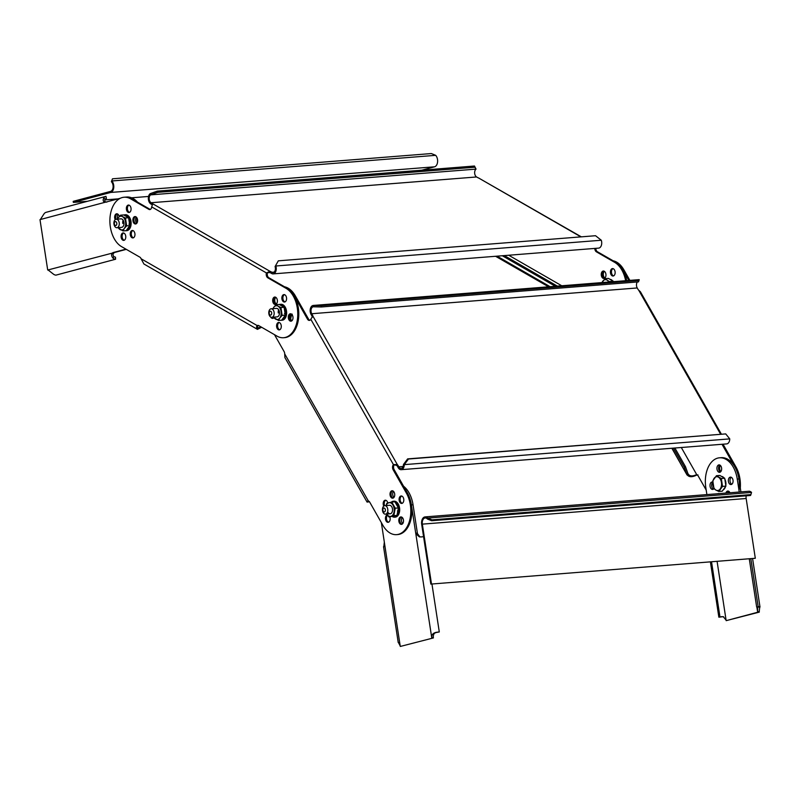<?xml version="1.0" encoding="UTF-8"?>
<svg xmlns="http://www.w3.org/2000/svg" width="800" height="800" viewBox="0 0 800 800"><rect width="100%" height="100%" fill="white"/><g stroke="black" fill="none" stroke-linecap="round" stroke-linejoin="round"><path stroke-width="1.2" d="M126.3 249.36L114.9 252.39A4.79 3.02 -94.5 0 0 114.56 252.52C112.82 253.54 112.57 254.86 113.8 256.47L113.07 258.23C111.15 255.84 111.1 253.97 112.91 252.65A4.79 3.02 85.5 0 1 113.26 252.53L125.94 249.15M135.01 201.36A25.56 16.12 -94.5 0 0 125.09 197.16L126.73 197.03A25.56 16.12 85.5 0 1 137.49 202.12M118.1 214.34A3.73 2.35 -94.5 0 0 117.39 217.9A3.73 2.35 -94.5 0 0 117.6 218.79M136.35 217.12A3.73 2.35 -94.5 0 0 135.63 220.68A3.73 2.35 -94.5 0 0 136.83 223.22M114.56 252.52L48.06 269.94A4.79 3.02 85.5 0 1 48.06 269.94A4.79 3.02 85.5 0 0 47.7 269.99L48.19 269.96M48.06 269.94L53.42 274.13A6.39 4.93 -104.9 0 0 55.94 275.14L115.59 259.24L115.48 257.15A4.26 3.28 -104.9 0 1 113.8 256.47M113.07 258.23A6.39 4.93 75.1 0 0 115.59 259.24M47.7 269.99L40 219.66A4.79 3.02 85.5 0 0 40.34 219.53L105.2 202.25A4.79 3.02 85.5 0 1 105.2 202.25C103.12 201.83 102.66 200.33 103.82 197.74L105.06 199.34C104.33 201.06 104.93 201.98 106.85 202.12M120.34 198.25L105.55 202.19A4.79 3.02 85.5 0 1 105.21 202.25L105.22 202.25M115.74 218.03A3.73 2.35 85.5 0 1 117.23 213.83A3.73 2.35 -94.5 0 0 116.07 219.25A3.73 2.35 85.5 0 1 115.74 218.03M133.99 220.81A3.73 2.35 85.5 0 1 135.48 216.61A3.73 2.35 -94.5 0 0 133.92 220.03A3.73 2.35 -94.5 0 0 135.62 223.68A3.73 2.35 -94.5 0 0 136.05 223.86A3.73 2.35 85.5 0 1 133.99 220.81M105.82 196.4L46.32 212.26A6.39 4.93 -104.9 0 0 46.24 212.28A6.39 4.93 -104.9 0 0 44.16 213.64L40.34 219.53M106.4 198.45L105.97 196.36A6.39 4.93 75.1 0 0 105.9 196.38A6.39 4.93 75.1 0 0 103.82 197.74M105.06 199.34A4.26 3.28 -104.9 0 1 106.44 198.44A4.26 3.28 -104.9 0 1 106.49 198.42M723.62 616.77L721.94 616.8L723.25 616.67L726.08 620.1A4.79 3.02 85.5 0 1 726.18 620.65L757.65 612.26A4.79 3.02 85.5 0 1 757.58 611.7L759.23 611.57A4.79 3.02 -94.5 0 0 759.3 612.13L726.18 620.65M739.25 492.03L737.27 479.09A25.56 16.12 -94.5 0 0 719.52 457.8A25.56 16.12 -94.5 0 0 717.69 458.11A25.56 16.12 -94.5 0 0 705.8 487.47L706.89 494.59M717.93 493.72A3.73 2.35 85.5 0 1 718.33 493.54A3.73 2.35 85.5 0 1 718.6 493.5A3.73 2.35 85.5 0 1 719.3 493.61M725.89 493.09A3.73 2.35 85.5 0 1 727.51 491.1A3.73 2.35 85.5 0 1 727.78 491.05A3.73 2.35 85.5 0 1 729.96 492.76M718.73 464.93A3.73 2.35 85.5 0 1 719 464.88A3.73 2.35 85.5 0 1 721.61 468.2A3.73 2.35 85.5 0 1 719.85 472.27A3.73 2.35 85.5 0 1 719.59 472.31A3.73 2.35 85.5 0 1 716.97 469A3.73 2.35 85.5 0 1 718.73 464.93M713.98 488.62A3.73 2.35 85.5 0 1 712.92 489.39A3.73 2.35 85.5 0 1 712.65 489.44A3.73 2.35 85.5 0 1 710.04 486.12A3.73 2.35 85.5 0 1 711.8 482.05A3.73 2.35 85.5 0 1 712.07 482.01A3.73 2.35 85.5 0 1 712.73 482.1M730.15 477.16A3.73 2.35 85.5 0 1 730.42 477.12A3.73 2.35 85.5 0 1 733.04 480.43A3.73 2.35 85.5 0 1 731.28 484.5A3.73 2.35 85.5 0 1 731.01 484.55A3.73 2.35 85.5 0 1 728.39 481.23A3.73 2.35 85.5 0 1 730.15 477.16M722.01 616.6L718.86 617.19A6.39 0.57 171.3 0 0 721.94 616.8M718.86 617.19L710.41 561.95M711.54 561.86L719.96 616.86M719.52 457.8L721.17 457.67A25.56 16.12 85.5 0 1 738.92 478.95L740.9 491.9M728.62 491.23A3.73 2.35 -94.5 0 0 727.54 492.95A3.73 2.35 85.5 0 1 728.62 491.23M719.84 465.05A3.73 2.35 -94.5 0 0 718.6 468.65A3.73 2.35 -94.5 0 0 720.39 472.01A3.73 2.35 85.5 0 1 719.23 470.83A3.73 2.35 85.5 0 1 719.84 465.05M712.73 482.32A3.73 2.35 -94.5 0 0 711.68 485.94A3.73 2.35 -94.5 0 0 713.46 489.14M731.26 477.29A3.73 2.35 -94.5 0 0 730.02 480.89A3.73 2.35 -94.5 0 0 731.81 484.25M757.65 612.26L759.3 612.13M756.87 607.06L757.58 611.7L757.72 607.08L760 607.04L752.59 558.62M750.83 558.75L758.17 606.71A6.39 0.57 171.3 0 1 759.76 606.72L759.23 611.57M757.89 607.36L756.67 607.07L749.29 558.88M758.17 606.71L756.67 607.07M431.77 638.06A4.79 3.02 85.5 0 1 431.7 637.5L433.35 637.37A4.79 3.02 -94.5 0 0 433.41 637.93L400.3 646.45L433.41 637.93M403.59 486.24A25.56 16.12 85.5 0 1 413.03 504.75L417.37 533.07A4.79 3.02 -94.5 0 0 417.47 533.62L419.93 536.94M402.26 517.49A3.73 2.35 -94.5 0 0 402.74 523.59M393.47 491.32A3.73 2.35 -94.5 0 0 393.96 497.42M423.57 536.65A6.39 0.57 -8.7 0 0 421.61 536.91L419.4 536.89L415.82 533.75L431.7 637.5C431.53 634.8 433.03 633.08 436.21 632.34L436.14 632.54C434.03 633.1 433.1 634.71 433.35 637.37M436.14 632.54L439.29 631.95A6.39 0.57 171.3 0 0 436.21 632.34M439.29 631.95L431.95 584M417.47 533.62L415.82 533.75A4.79 3.02 85.5 0 1 415.72 533.2L411.39 504.88A25.56 16.12 -94.5 0 0 403.2 487.46M398.39 642.42L400.19 645.9A4.79 3.02 85.5 0 1 400.3 646.45M381.35 522.6L384.25 541.58A4.79 3.02 85.5 0 1 384.32 542.14L383.79 546.99M401.96 524.23A3.73 2.35 85.5 0 1 399.84 520.75A3.73 2.35 85.5 0 1 401.39 516.98A3.73 2.35 -94.5 0 0 400.48 522.93A3.73 2.35 -94.5 0 0 401.96 524.23M393.18 498.06A3.73 2.35 85.5 0 1 391.06 494.58A3.73 2.35 85.5 0 1 392.61 490.81A3.73 2.35 -94.5 0 0 391.7 496.76A3.73 2.35 -94.5 0 0 393.18 498.06M581.34 236.85L478.58 177.97A3.46 1.07 -169.3 0 1 477.56 177.52L476.59 176.96A4.26 2.69 -94.5 0 1 474.75 171.49A4.26 2.69 -94.5 0 1 476.05 169.11L474.89 167.23L157.66 192.34L157.25 191.14L474.48 166.02L476.05 169.11L150.58 194.87L150.17 193.66A5.59 3.53 -94.5 0 0 148.47 196.79A5.59 3.53 -94.5 0 0 150.88 203.97L151.86 204.53A3.46 1.07 10.7 0 1 152.33 204.87M595.82 248.34A3.46 2.18 -94.5 0 0 597.4 251.73L615.7 262.26A25.56 16.12 85.5 0 1 626.68 280.64M603.97 278.15A3.73 2.35 -94.5 0 0 604.41 278.33A3.73 2.35 85.5 0 1 602.93 277.03A3.73 2.35 85.5 0 1 603.83 271.08A3.73 2.35 -94.5 0 0 602.27 274.5A3.73 2.35 -94.5 0 0 603.97 278.15M613.01 268.64A3.73 2.35 -94.5 0 0 611.45 272.06A3.73 2.35 -94.5 0 0 613.15 275.7A3.73 2.35 -94.5 0 0 613.59 275.89M625.65 280.72A25.56 16.12 -94.5 0 0 614.67 262.35L596.37 251.81A3.46 2.18 85.5 0 1 594.79 248.43M604.27 271.26A3.73 2.35 85.5 0 1 605.96 275.32A3.73 2.35 85.5 0 1 603.9 278.46A3.73 2.35 85.5 0 1 602.94 278.23A3.73 2.35 85.5 0 1 601.25 274.18A3.73 2.35 85.5 0 1 603.31 271.03A3.73 2.35 85.5 0 1 604.27 271.26M613.44 268.82A3.73 2.35 85.5 0 1 615.14 272.87A3.73 2.35 85.5 0 1 613.08 276.02A3.73 2.35 85.5 0 1 612.12 275.79A3.73 2.35 85.5 0 1 610.43 271.73A3.73 2.35 85.5 0 1 612.49 268.59A3.73 2.35 85.5 0 1 613.44 268.82M157.66 192.34L150.58 194.87A4.26 2.69 85.5 0 0 149.28 197.25A4.26 2.69 85.5 0 0 151.12 202.73L152.09 203.29A3.46 1.07 -169.3 0 1 152.7 203.77L152.7 203.94M261.62 327.26L257.44 329.36L256.47 326.92L257.2 325.6A3.46 2.18 85.5 0 1 257.85 325.39A3.46 2.18 85.5 0 1 258.74 325.6L277.05 336.14A25.56 16.12 -94.5 0 0 283.6 337.73A25.56 16.12 -94.5 0 0 297.72 316.17A25.56 16.12 -94.5 0 0 286.11 288.36L267.81 277.82A3.46 2.18 85.5 0 1 266.31 273.37A3.46 2.18 85.5 0 1 266.42 272.94L269.97 271.29A3.46 1.07 -169.3 0 1 270.99 271.74L271.96 272.29A4.26 2.69 85.5 0 0 273.05 272.56A4.26 2.69 85.5 0 0 275.31 269.81A4.26 2.69 85.5 0 0 275.08 266.55L278.32 260.83L275.08 266.55M151.69 206.89L266.42 272.94L269.74 272.53L269.97 271.29L152.7 203.77L151.69 206.89A3.46 2.18 85.5 0 1 151.63 207.35A3.46 2.18 85.5 0 1 149.8 209.58A3.46 2.18 85.5 0 1 148.91 209.37L130.6 198.83A25.56 16.12 -94.5 0 0 124.06 197.24A25.56 16.12 -94.5 0 0 109.93 218.8A25.56 16.12 -94.5 0 0 121.54 246.61L139.85 257.15A3.46 2.18 85.5 0 1 141.08 258.75L143.92 264L257.44 329.36M278.32 260.83L595.55 235.72L601.29 240.24A5.59 3.53 85.5 0 1 601.59 244.51A5.59 3.53 85.5 0 1 598.63 248.12L273.16 273.89A5.59 3.53 -94.5 0 1 271.72 273.54L270.75 272.98A3.46 1.07 10.7 0 0 269.74 272.53M273.16 273.89A5.59 3.53 -94.5 0 0 276.12 270.27A5.59 3.53 -94.5 0 0 275.82 266L601.29 240.24M152.7 203.77L152.58 204.36M131.95 237.7A3.73 2.35 85.5 0 1 130.25 233.64A3.73 2.35 85.5 0 1 132.31 230.5A3.73 2.35 85.5 0 1 133.27 230.73A3.73 2.35 85.5 0 1 134.96 234.79A3.73 2.35 85.5 0 1 132.9 237.93A3.73 2.35 85.5 0 1 131.95 237.7M115.2 219.68A3.73 2.35 85.5 0 1 114.8 215.89A3.73 2.35 85.5 0 1 116.71 213.78A3.73 2.35 85.5 0 1 117.66 214.02A3.73 2.35 85.5 0 1 119.24 216.56M128.06 212.27A3.73 2.35 85.5 0 1 126.36 208.21A3.73 2.35 85.5 0 1 128.42 205.07A3.73 2.35 85.5 0 1 129.38 205.3A3.73 2.35 85.5 0 1 131.07 209.36A3.73 2.35 85.5 0 1 129.01 212.5A3.73 2.35 85.5 0 1 128.06 212.27M122.77 240.14A3.73 2.35 85.5 0 1 121.08 236.09A3.73 2.35 85.5 0 1 123.14 232.94A3.73 2.35 85.5 0 1 124.09 233.18A3.73 2.35 85.5 0 1 125.78 237.23A3.73 2.35 85.5 0 1 123.72 240.38A3.73 2.35 85.5 0 1 122.77 240.14M134.59 223.76A3.73 2.35 85.5 0 1 132.9 219.71A3.73 2.35 85.5 0 1 134.96 216.56A3.73 2.35 85.5 0 1 135.91 216.79A3.73 2.35 85.5 0 1 137.61 220.85A3.73 2.35 85.5 0 1 135.55 223.99A3.73 2.35 85.5 0 1 134.59 223.76M273.81 317.84A3.73 2.35 85.5 0 1 272.7 318.41A3.73 2.35 85.5 0 1 271.74 318.18A3.73 2.35 85.5 0 1 270.66 316.99M291.31 313.99A3.73 2.35 85.5 0 1 293 318.04A3.73 2.35 85.5 0 1 290.94 321.19A3.73 2.35 85.5 0 1 289.99 320.96A3.73 2.35 85.5 0 1 288.3 316.9A3.73 2.35 85.5 0 1 290.36 313.76A3.73 2.35 85.5 0 1 291.31 313.99M284.88 294.83A3.73 2.35 85.5 0 1 286.58 298.88A3.73 2.35 85.5 0 1 284.52 302.03A3.73 2.35 85.5 0 1 283.56 301.8A3.73 2.35 85.5 0 1 281.87 297.74A3.73 2.35 85.5 0 1 283.93 294.6A3.73 2.35 85.5 0 1 284.88 294.83M279.6 322.7A3.73 2.35 85.5 0 1 281.29 326.76A3.73 2.35 85.5 0 1 279.23 329.9A3.73 2.35 85.5 0 1 278.27 329.67A3.73 2.35 85.5 0 1 276.58 325.61A3.73 2.35 85.5 0 1 278.64 322.47A3.73 2.35 85.5 0 1 279.6 322.7M275.71 297.27A3.73 2.35 85.5 0 1 277.4 301.33A3.73 2.35 85.5 0 1 275.34 304.47A3.73 2.35 85.5 0 1 274.38 304.24A3.73 2.35 85.5 0 1 272.69 300.19A3.73 2.35 85.5 0 1 274.75 297.04A3.73 2.35 85.5 0 1 275.71 297.27M258.38 325.44A3.46 2.18 -94.5 0 0 258.23 325.52L257.52 326.44L258.1 328.2L260.83 326.8M257.52 326.44L256.47 326.92M258.23 325.52L257.2 325.6L141.08 258.75M267.45 272.86A3.46 2.18 -94.5 0 0 267.34 273.29A3.46 2.18 -94.5 0 0 268.84 277.74L287.14 288.28A25.56 16.12 85.5 0 1 298.75 316.09A25.56 16.12 85.5 0 1 284.63 337.65L283.6 337.73M124.06 197.24L125.09 197.16A25.56 16.12 85.5 0 1 131.63 198.75L149.94 209.29A3.46 2.18 -94.5 0 0 150.3 209.45M132.84 230.55A3.73 2.35 -94.5 0 0 131.28 233.97A3.73 2.35 -94.5 0 0 132.98 237.62A3.73 2.35 -94.5 0 0 133.41 237.8M128.94 205.12A3.73 2.35 -94.5 0 0 127.39 208.54A3.73 2.35 -94.5 0 0 129.09 212.19A3.73 2.35 -94.5 0 0 129.52 212.37M123.66 232.99A3.73 2.35 -94.5 0 0 122.1 236.42A3.73 2.35 -94.5 0 0 123.8 240.06A3.73 2.35 -94.5 0 0 124.23 240.24M271.92 317.29A3.73 2.35 -94.5 0 0 272.77 318.1A3.73 2.35 -94.5 0 0 273.2 318.28M291.02 320.87A3.73 2.35 -94.5 0 0 291.45 321.06A3.73 2.35 85.5 0 1 289.97 319.75A3.73 2.35 85.5 0 1 290.88 313.81A3.73 2.35 -94.5 0 0 289.32 317.23A3.73 2.35 -94.5 0 0 291.02 320.87M284.45 294.65A3.73 2.35 -94.5 0 0 282.89 298.07A3.73 2.35 -94.5 0 0 284.59 301.71A3.73 2.35 -94.5 0 0 285.02 301.9M279.16 322.52A3.73 2.35 -94.5 0 0 277.6 325.94A3.73 2.35 -94.5 0 0 279.3 329.59A3.73 2.35 -94.5 0 0 279.74 329.77M275.41 304.16A3.73 2.35 -94.5 0 0 275.85 304.34A3.73 2.35 85.5 0 1 274.37 303.04A3.73 2.35 85.5 0 1 275.27 297.09A3.73 2.35 -94.5 0 0 273.71 300.51A3.73 2.35 -94.5 0 0 275.41 304.16M150.17 193.66L157.25 191.14M474.48 166.02L474.89 167.23M555.36 286.29L502.31 255.75M557.35 286.13L504.3 255.59M640.42 291.8L638.71 290.2A3.46 2.16 -144.2 0 1 637.92 289.19L637.22 287.96A4.26 2.69 -94.5 0 1 637.31 281.98A4.26 2.69 -94.5 0 1 637.32 281.96M613.13 260.78A25.56 16.12 85.5 0 1 623.9 269.86L629.88 280.39M723.03 444.2L735.91 466.85A25.56 16.12 85.5 0 1 740.3 487.98M604.37 271.33A3.73 2.35 -94.5 0 0 603.96 276.95A3.73 2.35 -94.5 0 0 604.9 278M720.39 465.44A3.73 2.35 -94.5 0 0 720.26 470.75A3.73 2.35 -94.5 0 0 720.87 471.54M729.17 491.61A3.73 2.35 -94.5 0 0 728.57 492.87M628.85 280.47L622.87 269.94A25.56 16.12 -94.5 0 0 612.1 260.87M739.01 490.45A25.56 16.12 -94.5 0 0 734.88 466.93L722 444.28M674.87 448.01L685.47 466.66L687.96 473.67C689.35 476.11 691.9 476.56 695.62 475.03L696.91 474.96A3.46 2.18 85.5 0 1 698.3 476.17L706.2 490.07M313.76 306.79L313.78 305.47L321.27 305.66L321.26 306.98L313.76 306.79A4.26 2.69 85.5 0 0 313.37 306.78A4.26 2.69 85.5 0 0 311.84 307.74A4.26 2.69 85.5 0 0 311.75 313.73L312.45 314.96A3.46 2.16 -144.2 0 1 312.83 316L312.65 316.65M369.48 501.79L367.07 502.08L368.35 500.97A3.46 2.18 85.5 0 1 369.74 502.18L382.92 525.37A25.56 16.12 -94.5 0 0 396.64 534.64A25.56 16.12 -94.5 0 0 409.89 519.47A25.56 16.12 -94.5 0 0 406.32 492.94L393.14 469.76A3.46 2.18 85.5 0 1 393.21 464.89A3.46 2.18 85.5 0 1 393.44 464.62L397.31 464.57A3.46 2.16 -144.2 0 1 398.1 465.58L398.8 466.81A4.26 2.69 85.5 0 0 401.08 468.35A4.26 2.69 85.5 0 0 402.61 467.39A4.26 2.69 85.5 0 0 403.45 464.51L407.64 458.89L725.71 433.91L408.48 459.02L404.29 464.64L403.45 464.51M310.8 319.28L393.44 464.62L396.7 465.41L397.31 464.57L312.83 316L310.8 319.28A3.46 2.18 85.5 0 1 310.59 319.61A3.46 2.18 85.5 0 1 309.35 320.4A3.46 2.18 85.5 0 1 307.49 319.14L294.31 295.95A25.56 16.12 -94.5 0 0 283.54 286.88M725.71 433.91L729.76 438.88A5.59 3.53 85.5 0 1 728.67 442.65A5.59 3.53 85.5 0 1 726.66 443.91L401.19 469.68A5.59 3.53 -94.5 0 1 398.19 467.65L397.49 466.42A3.46 2.16 35.8 0 0 396.7 465.41M401.19 469.68A5.59 3.53 -94.5 0 0 403.2 468.41A5.59 3.53 -94.5 0 0 404.29 464.64L729.76 438.88M408.48 459.02L407.64 458.89M321.27 305.66L638.51 280.54L639.25 279.7L313.78 305.47A5.59 3.53 -94.5 0 0 313.26 305.45A5.59 3.53 -94.5 0 0 311.25 306.72A5.59 3.53 -94.5 0 0 311.14 314.57L311.84 315.8A3.46 2.16 35.8 0 1 312.22 316.85L312.3 317.27M312.83 316L312.22 316.85M274.48 334.66L284.1 351.57A3.46 2.18 85.5 0 1 284.7 353.87L284.91 357.6L367.07 502.08M383.75 506.11A3.73 2.35 85.5 0 1 383.35 502.32A3.73 2.35 85.5 0 1 385.26 500.22A3.73 2.35 85.5 0 1 387.26 501.57A3.73 2.35 85.5 0 1 387.79 503.01M402.86 518.29A3.73 2.35 85.5 0 1 403.38 522.15A3.73 2.35 85.5 0 1 401.45 524.37A3.73 2.35 85.5 0 1 399.45 523.01A3.73 2.35 85.5 0 1 398.93 519.15A3.73 2.35 85.5 0 1 400.86 516.93A3.73 2.35 85.5 0 1 402.86 518.29M403.15 497.34A3.73 2.35 85.5 0 1 403.67 501.2A3.73 2.35 85.5 0 1 401.74 503.42A3.73 2.35 85.5 0 1 399.74 502.06A3.73 2.35 85.5 0 1 399.22 498.2A3.73 2.35 85.5 0 1 401.15 495.98A3.73 2.35 85.5 0 1 403.15 497.34M389.81 516.9A3.73 2.35 85.5 0 1 388.09 522.33A3.73 2.35 85.5 0 1 386.09 520.98A3.73 2.35 85.5 0 1 385.54 517.26A3.73 2.35 85.5 0 1 387.3 514.93M394.08 492.11A3.73 2.35 85.5 0 1 394.6 495.98A3.73 2.35 85.5 0 1 392.67 498.19A3.73 2.35 85.5 0 1 390.67 496.84A3.73 2.35 85.5 0 1 390.15 492.97A3.73 2.35 85.5 0 1 392.08 490.76A3.73 2.35 85.5 0 1 394.08 492.11M368.41 500.98L369.1 501.38M368.35 500.97L367.28 501.29L368.35 500.97L284.7 353.87M394.47 464.53A3.46 2.18 -94.5 0 0 394.24 464.81A3.46 2.18 -94.5 0 0 394.17 469.67L407.35 492.86A25.56 16.12 85.5 0 1 410.92 519.39A25.56 16.12 85.5 0 1 397.67 534.56L396.64 534.64M284.57 286.8A25.56 16.12 85.5 0 1 295.34 295.87L308.52 319.06A3.46 2.18 -94.5 0 0 309.86 320.26M275.81 297.34A3.73 2.35 -94.5 0 0 275.4 302.96A3.73 2.35 -94.5 0 0 276.34 304.01M291.42 314.05A3.73 2.35 -94.5 0 0 291 319.67A3.73 2.35 -94.5 0 0 291.94 320.73M385.78 500.27A3.73 2.35 -94.5 0 0 384.62 505.69M401.68 496.03A3.73 2.35 -94.5 0 0 400.77 501.98A3.73 2.35 -94.5 0 0 402.25 503.28M387.54 515.27A3.73 2.35 -94.5 0 0 387.12 520.9A3.73 2.35 -94.5 0 0 388.6 522.2M321.26 306.98L638.49 281.87L638.51 280.54M313.26 305.45L638.73 279.68A5.59 3.53 85.5 0 1 639.25 279.7L638.49 281.87M697.94 474.88L695.62 475.03L696.91 474.96L681.3 447.5M696.39 475.23C691.65 477.49 688.44 477.14 686.77 474.19L684.28 467.18L673.44 448.13M671.85 448.25L687.07 475.03L672.01 448.24M686.77 474.19L687.96 473.67L688.23 474.37M687.92 473.46L686.73 473.97M685.47 466.66L684.28 467.18M73.35 202.41L110.71 192.45A6.39 4.03 -94.5 0 0 113.68 185.11A6.39 4.03 -94.5 0 0 111.85 180.97L111.5 181.83A5.33 3.36 85.5 0 1 113.03 185.28A5.33 3.36 85.5 0 1 110.55 191.4L73.19 201.36L73.35 202.41L87.47 201.29M111.74 180.85L112.48 178.8L431.36 153.55L435.68 155.33A6.39 4.03 85.5 0 1 437.51 159.47A6.39 4.03 85.5 0 1 434.54 166.81L421.88 170.19M111.39 181.71L112.48 178.8M104.76 199.92L118.01 198.87M131.59 197.8L148.54 196.45M431.49 583.91L422.34 524.14A5.33 3.36 85.5 0 1 424.81 518.02A5.33 3.36 85.5 0 1 425.2 517.96A5.33 3.36 85.5 0 1 427.37 518.94L427.72 518.08A6.39 4.03 -94.5 0 0 425.11 516.9A6.39 4.03 -94.5 0 0 424.65 516.98A6.39 4.03 -94.5 0 0 421.68 524.32L430.83 584.09L755.31 558.28L430.83 584.09M427.83 518.2L432.03 519.85L750.91 494.61L750.56 495.47L431.68 520.72L427.48 519.06M748.48 491.34A6.39 4.03 85.5 0 1 748.94 491.26A6.39 4.03 85.5 0 1 751.54 492.44L750.91 494.61M431.68 520.72L432.03 519.85M746.19 495.82A5.33 3.36 -94.5 0 0 746.16 498.5L755.31 558.28M610.06 279.34A6.92 4.37 85.5 0 1 611.37 279.77A6.92 4.37 85.5 0 1 612.56 280.78M609.91 281.48L613.3 281.21L608.44 278.41L605.05 278.68L609.88 281.97M601.9 282.6L605.05 278.68M608.86 282.05A6.92 4.37 -94.5 0 0 607 280.11A6.92 4.37 -94.5 0 0 602.74 281.25A6.92 4.37 -94.5 0 0 602.01 282.59M721.46 476.38A6.92 4.37 85.5 0 1 722.76 476.81A6.92 4.37 85.5 0 1 723.96 477.82M724.84 479.13A6.92 4.37 85.5 0 1 725.8 485.42M725.51 486.66A6.92 4.37 85.5 0 1 723.22 489.84M721.31 478.52L724.7 478.25L719.84 475.45L716.44 475.72L721.31 478.52L722.51 486.39L718.85 491.46L715.94 490.09L713.99 488.66L712.79 480.79L716.44 475.72M718.85 491.46L722.25 491.19L725.91 486.12L722.51 486.39M724.7 478.25L725.91 486.12M721.43 482.49A6.92 4.37 -94.5 0 0 718.4 477.15A6.92 4.37 -94.5 0 0 714.14 478.29A6.92 4.37 -94.5 0 0 712.91 484.76A6.92 4.37 -94.5 0 0 715.94 490.09A6.92 4.37 -94.5 0 0 720.2 488.96A6.92 4.37 -94.5 0 0 721.43 482.49M270.83 308.85A4.26 2.69 -94.5 0 0 268.82 313.5A4.26 2.69 -94.5 0 0 271.81 317.3A4.26 2.69 -94.5 0 0 272.12 317.24A4.26 2.69 -94.5 0 0 274.13 312.59A4.26 2.69 -94.5 0 0 271.14 308.8A4.26 2.69 -94.5 0 0 270.83 308.85M270.75 315.07A1.97 1.24 -94.5 0 0 271.67 312.81A1.97 1.24 -94.5 0 0 270.16 311.19A1.97 1.24 -94.5 0 0 269.24 313.45A1.97 1.24 -94.5 0 0 270.75 315.07M290.45 318.14L292.22 314.16M291.03 317.94L290.43 317.99M114 221.98A4.26 2.69 -94.5 0 0 116.93 227.72A4.26 2.69 -94.5 0 0 119.18 224.97A4.26 2.69 -94.5 0 0 116.25 219.23A4.26 2.69 -94.5 0 0 114 221.98M116.77 224.25A1.97 1.24 -94.5 0 0 115.92 221.71A1.97 1.24 -94.5 0 0 114.37 222.86A1.97 1.24 -94.5 0 0 115.22 225.4A1.97 1.24 -94.5 0 0 116.77 224.25M137.57 221.22L136.11 217.48M137.56 220.89L135.7 221.04M385.9 505.93A4.26 2.69 -94.5 0 0 384.8 505.66A4.26 2.69 -94.5 0 0 382.45 509.26A4.26 2.69 -94.5 0 0 384.38 513.89A4.26 2.69 -94.5 0 0 385.48 514.16A4.26 2.69 -94.5 0 0 387.83 510.56A4.26 2.69 -94.5 0 0 385.9 505.93M383.77 511.83A1.97 1.24 -94.5 0 0 385.32 510.68A1.97 1.24 -94.5 0 0 384.47 508.15A1.97 1.24 -94.5 0 0 382.92 509.3A1.97 1.24 -94.5 0 0 383.77 511.83M282.54 306.07L283.03 305.18L282.61 306.11M284.01 319.46L284.02 319.5A7.99 5.04 85.5 0 1 282.97 320.06A7.99 5.04 85.5 0 1 282.21 320.21A7.99 5.04 85.5 0 1 281.99 320.22M284.02 319.5L284.14 319.41A7.99 5.04 85.5 0 0 285.7 317.35L285.78 317.18A7.99 5.04 85.5 0 0 286.57 314.18L286.59 313.97A7.99 5.04 85.5 0 0 286.44 310.63L286.41 310.43A7.99 5.04 85.5 0 0 285.36 307.41L285.27 307.24A7.99 5.04 85.5 0 0 283.52 305.14L283.38 305.15M280.66 304.32A7.99 5.04 85.5 0 1 280.95 304.29A7.99 5.04 85.5 0 1 281.17 304.28L281.3 304.28A7.99 5.04 85.5 0 1 283.4 305.04M280.57 305.03L280.51 304.33A7.99 5.04 -94.5 0 0 280.29 304.34A7.99 5.04 -94.5 0 0 279.53 304.49A7.99 5.04 -94.5 0 0 279.4 304.54M280.51 304.33L280.67 305.08M282.74 305.1A7.99 5.04 -94.5 0 0 280.64 304.33M284.29 307.78L284.61 307.29A7.99 5.04 -94.5 0 0 282.86 305.19M284.61 307.29L284.34 307.92M285.12 310.79L285.75 310.48A7.99 5.04 -94.5 0 0 284.7 307.46M285.75 310.48L285.14 310.9M285.36 313.89L285.93 314.03A7.99 5.04 -94.5 0 0 285.79 310.69M285.93 314.03L285.36 314.02M284.58 316.67L285.12 317.23A7.99 5.04 -94.5 0 0 285.91 314.23M285.12 317.23L284.53 316.76M283.37 319.2L283.48 319.46A7.99 5.04 -94.5 0 0 285.04 317.4M283.48 319.46L283.08 318.72M281 320.26A7.99 5.04 -94.5 0 0 281.2 320.27L281.33 320.27A7.99 5.04 -94.5 0 0 281.55 320.26A7.99 5.04 -94.5 0 0 282.31 320.11A7.99 5.04 -94.5 0 0 283.36 319.55M286.07 314.22L284.44 313.66M285.21 317.39L284.55 316.71M128.79 218.26L129.36 217.92L128.84 218.39M128.5 229.93L128.52 229.98A7.99 5.04 85.5 0 1 126.7 230.69A7.99 5.04 85.5 0 1 126.48 230.7M128.52 229.98L128.63 229.88A7.99 5.04 85.5 0 0 130.2 227.82L130.27 227.65A7.99 5.04 85.5 0 0 131.06 224.66L131.08 224.45A7.99 5.04 85.5 0 0 130.94 221.11L130.9 220.9A7.99 5.04 85.5 0 0 129.85 217.88L129.76 217.71A7.99 5.04 85.5 0 0 128.02 215.61L127.87 215.62M127.03 216.54L127.23 215.57A7.99 5.04 -94.5 0 0 126.27 215.04A7.99 5.04 -94.5 0 0 125.14 214.8A7.99 5.04 85.5 0 1 125.44 214.76A7.99 5.04 85.5 0 1 125.66 214.75L125.8 214.75A7.99 5.04 85.5 0 1 126.93 214.99A7.99 5.04 85.5 0 1 127.89 215.52M127.23 215.57L127.11 216.59M129.1 217.76A7.99 5.04 -94.5 0 0 127.36 215.66M129.61 221.26L130.24 220.95A7.99 5.04 -94.5 0 0 129.19 217.93M130.24 220.95L129.63 221.37M129.85 224.36L130.42 224.5A7.99 5.04 -94.5 0 0 130.28 221.16M130.42 224.5L129.85 224.49M129.07 227.15L129.61 227.71A7.99 5.04 -94.5 0 0 130.4 224.71M129.61 227.71L129.02 227.23M127.64 229.12L127.97 229.94A7.99 5.04 -94.5 0 0 129.54 227.87M127.97 229.94L127.58 229.2M125.82 230.71L125.83 230.75A7.99 5.04 -94.5 0 0 126.04 230.74A7.99 5.04 -94.5 0 0 127.86 230.03M125.07 215.51L125 214.8A7.99 5.04 -94.5 0 0 124.78 214.81A7.99 5.04 -94.5 0 0 123.9 215.01M125 214.8L125.16 215.55M130.57 224.69L128.93 224.14M129.7 227.86L129.05 227.19M127.87 229.68L127.63 229.14M397.41 505.33L398.15 504.84L397.46 505.43M396.72 516.6L396.73 516.64A7.99 5.04 85.5 0 1 395.25 517.12A7.99 5.04 85.5 0 1 394.92 517.13M396.73 516.64L396.85 516.56A7.99 5.04 85.5 0 0 398.52 514.7L398.6 514.54A7.99 5.04 85.5 0 0 399.53 511.66L399.57 511.46A7.99 5.04 85.5 0 0 399.58 508.13L399.55 507.92A7.99 5.04 85.5 0 0 398.64 504.8L398.56 504.63A7.99 5.04 85.5 0 0 396.91 502.34L396.76 502.35M393.67 501.24A7.99 5.04 85.5 0 1 393.99 501.2A7.99 5.04 85.5 0 1 394.59 501.2L394.73 501.22A7.99 5.04 85.5 0 1 395.85 501.59A7.99 5.04 85.5 0 1 396.79 502.23M395.94 503.03L396.13 502.28A7.99 5.04 -94.5 0 0 395.19 501.64A7.99 5.04 -94.5 0 0 394.07 501.27L394.06 501.84M396.13 502.28L396.01 503.12M397.9 504.68A7.99 5.04 -94.5 0 0 396.25 502.39M398.42 508.14L398.89 507.97A7.99 5.04 -94.5 0 0 397.99 504.85M398.24 511.27L398.91 511.51A7.99 5.04 -94.5 0 0 398.92 508.18M398.91 511.51L398.22 511.38M397.51 514.07L397.94 514.6A7.99 5.04 -94.5 0 0 398.88 511.72M395.9 515.77L396.19 516.61A7.99 5.04 -94.5 0 0 397.86 514.75M396.19 516.61L395.82 515.8M393.97 516.48L394 517.17A7.99 5.04 -94.5 0 0 394.6 517.17A7.99 5.04 -94.5 0 0 396.07 516.69M394 517.14L393.87 516.31M392.47 516.63A7.99 5.04 -94.5 0 0 392.74 516.78A7.99 5.04 -94.5 0 0 393.86 517.15M393.96 501.85L393.93 501.26A7.99 5.04 -94.5 0 0 393.33 501.25A7.99 5.04 -94.5 0 0 391.86 501.73L391.94 502.01M399.04 511.7L397.43 510.98M398.02 514.74L397.49 514.12M278.64 309.75A4.26 2.69 -94.5 0 0 278.3 313M271.14 308.8L276.46 308.38A4.26 2.69 85.5 0 1 279.42 311.93A4.26 2.69 85.5 0 1 277.14 316.87L271.81 317.3M284.1 307.27L285.3 315.14L281.65 320.21L278.48 320.46L279.83 317.96A6.92 4.37 -94.5 0 0 281.06 311.49A6.92 4.37 -94.5 0 0 278.03 306.16L280.94 307.52L284.1 307.27L279.24 304.47L276.07 304.72L278.03 306.16A6.92 4.37 -94.5 0 0 273.77 307.29L272.92 308.66M276.07 304.72L273.77 307.29A6.92 4.37 -94.5 0 0 273.03 308.65M273.7 317.15A6.92 4.37 -94.5 0 0 275.57 319.1A6.92 4.37 -94.5 0 0 279.83 317.96L282.14 315.39L280.94 307.52M282.14 315.39L285.3 315.14M278.48 320.46L273.43 317.17M384.8 505.66L389.51 505.29A4.26 2.69 85.5 0 1 391.79 506.83A4.26 2.69 85.5 0 1 392.39 511.26A4.26 2.69 85.5 0 1 390.18 513.78A4.26 2.69 85.5 0 1 387.89 512.24M386.75 514.06A6.92 4.37 -94.5 0 0 390.89 516.35A6.92 4.37 -94.5 0 0 394.06 511.96A6.92 4.37 -94.5 0 0 393.01 505.15A6.92 4.37 -94.5 0 0 388.8 502.72A6.92 4.37 -94.5 0 0 386.08 505.56M386.01 505.57L386.82 503.34L391.74 502.03L395.24 508.19L393.83 515.66L396.99 515.41L388.91 516.97L393.83 515.66M396.99 515.41L398.41 507.94L394.9 501.78L391.74 502.03M386.68 513.93L388.91 516.97M398.41 507.94L395.24 508.19M123.14 220.22A4.26 2.69 -94.5 0 0 122.79 223.47M116.25 219.23L120.96 218.85A4.26 2.69 85.5 0 1 123.92 222.4A4.26 2.69 85.5 0 1 121.63 227.35L116.93 227.72M128.59 217.74L129.8 225.61L126.14 230.68L122.98 230.93L124.33 228.44A6.92 4.37 -94.5 0 0 125.56 221.97A6.92 4.37 -94.5 0 0 122.52 216.63L125.43 217.99L128.59 217.74L123.73 214.94L120.57 215.19L122.52 216.63A6.92 4.37 -94.5 0 0 118.26 217.77L117.41 219.13M120.57 215.19L118.26 217.77A6.92 4.37 -94.5 0 0 117.53 219.13M118.2 227.62A6.92 4.37 -94.5 0 0 120.07 229.57A6.92 4.37 -94.5 0 0 124.33 228.44L126.64 225.86L125.43 217.99M126.64 225.86L129.8 225.61M122.98 230.93L117.93 227.64M114.9 252.39L113.26 252.53M726.08 620.1L717.1 561.42M737.27 479.09L738.92 478.95M417.37 533.07L415.72 533.2M400.19 645.9L384.32 542.14M411.39 504.88L413.03 504.75M478.58 177.97L580.91 236.88M561.77 285.78L508.72 255.24M151.12 202.73L476.59 176.96M274.09 272.13L271.96 272.29M270.75 272.98L270.99 271.74M287.14 288.28L286.11 288.36M267.81 277.82L268.84 277.74M149.94 209.29L148.91 209.37M130.6 198.83L131.63 198.75M152.09 203.29L151.86 204.53M596.37 251.81L597.4 251.73M615.7 262.26L614.67 262.35M550.11 286.7L497.07 256.16M638.71 290.2L720.55 434.12M622.87 269.94L623.9 269.86M311.75 313.73L637.22 287.96M403.1 466.47L398.8 466.81M397.49 466.42L398.1 465.58M407.35 492.86L406.32 492.94M393.14 469.76L394.17 469.67M308.52 319.06L307.49 319.14M294.31 295.95L295.34 295.87M312.45 314.96L311.84 315.8M735.91 466.85L734.88 466.93M435.68 155.33L111.85 180.97M110.71 192.45L434.54 166.81M427.72 518.08L751.54 492.44M422.34 524.14L746.16 498.5M46.24 212.28L105.9 196.38M398.22 642.51L383.55 546.67M495.58 256.28L548.62 286.82M640.39 291.75L721.31 434.06M425.11 516.9L748.94 491.26M385.48 514.16L390.18 513.78M280.29 304.34L280.95 304.29M281.55 320.26L282.21 320.21M126.04 230.74L126.7 230.69M124.78 214.81L125.44 214.76M394.6 517.17L395.25 517.12M393.33 501.25L393.99 501.2"/></g></svg>
